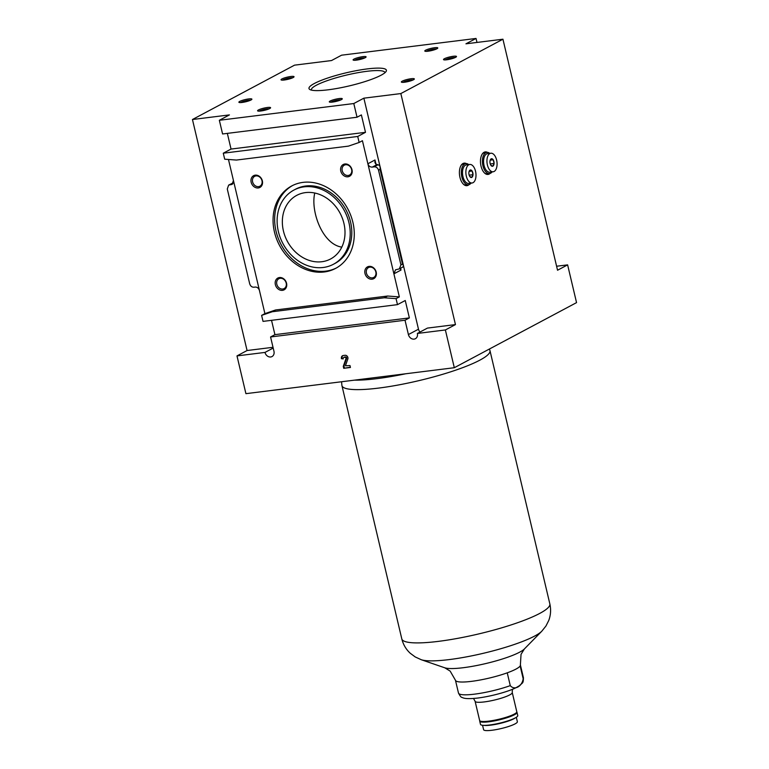 <?xml version="1.0" encoding="UTF-8"?>
<svg xmlns="http://www.w3.org/2000/svg" width="769" height="769" viewBox="0 0 769 769"><rect width="100%" height="100%" fill="white"/><g stroke="black" fill="none" stroke-linecap="round" stroke-linejoin="round"><path stroke-width="1.15" d="M523.42 677.72L520.392 664.916A33.355 5.643 166.7 0 1 520.152 665.954L523.17 678.748C522.103 686.573 514.423 690.668 510.27 685.621A33.355 5.643 166.7 0 1 474.483 694.157A33.355 5.643 166.7 0 1 458.487 693.071C460.15 696.185 461.313 697.618 461.977 697.358C463.438 698.194 466.187 699.309 477.78 698.05C493.121 696.07 510.116 690.937 516.47 687.448L519.546 685.631C522.93 682.266 523.285 683.622 523.42 677.72A33.355 5.643 166.7 0 1 523.17 678.748M556.602 266.237L567.618 264.872L557.544 270.236L502.936 39.209L465.956 43.814L476.04 38.45L476.982 42.439M476.04 38.45L341.59 55.185L331.516 60.549L294.546 65.154L192.452 119.512L229.431 114.908L219.348 120.281L353.798 103.536L363.872 98.172L400.841 93.568L455.459 324.595L427.449 328.084L417.365 333.448L445.376 329.959L454.306 367.717L576.548 302.621L567.618 264.872M356.297 60.155A6.671 1.125 166.7 0 1 353.24 60.097A6.671 1.125 166.7 0 1 359.334 57.3A6.671 1.125 166.7 0 1 366.034 57.079A6.671 1.125 166.7 0 1 356.297 60.155M260.797 111.005A6.671 1.125 166.7 0 1 257.74 110.957A6.671 1.125 166.7 0 1 263.834 108.15A6.671 1.125 166.7 0 1 270.534 107.929A6.671 1.125 166.7 0 1 260.797 111.005M428.006 51.225A6.671 1.125 166.7 0 1 424.94 51.177A6.671 1.125 166.7 0 1 431.034 48.38A6.671 1.125 166.7 0 1 437.734 48.149A6.671 1.125 166.7 0 1 428.006 51.225M332.506 102.075A6.671 1.125 166.7 0 1 329.44 102.027A6.671 1.125 166.7 0 1 335.534 99.23A6.671 1.125 166.7 0 1 342.234 98.999A6.671 1.125 166.7 0 1 332.506 102.075M446.702 59.78A6.671 1.125 166.7 0 1 443.646 59.732A6.671 1.125 166.7 0 1 449.74 56.935A6.671 1.125 166.7 0 1 456.44 56.704A6.671 1.125 166.7 0 1 446.702 59.78M284.251 80.005A6.671 1.125 166.7 0 1 281.194 79.957A6.671 1.125 166.7 0 1 287.279 77.15A6.671 1.125 166.7 0 1 293.979 76.929A6.671 1.125 166.7 0 1 284.251 80.005M404.552 82.225A6.671 1.125 166.7 0 1 401.495 82.177A6.671 1.125 166.7 0 1 407.589 79.38A6.671 1.125 166.7 0 1 414.289 79.149A6.671 1.125 166.7 0 1 404.552 82.225M242.1 102.45A6.671 1.125 166.7 0 1 239.034 102.402A6.671 1.125 166.7 0 1 245.128 99.595A6.671 1.125 166.7 0 1 251.828 99.374A6.671 1.125 166.7 0 1 242.1 102.45M328.065 89.819A39.777 6.729 166.7 0 1 309.83 89.502A39.777 6.729 166.7 0 1 346.146 72.815A39.777 6.729 166.7 0 1 386.096 71.469A39.777 6.729 166.7 0 1 328.065 89.819M400.841 93.568L502.936 39.209M273.014 347.3L247.07 350.529L236.987 355.903L245.917 393.661L454.306 367.717M247.07 350.529L192.452 119.512M490.036 173.458A11.343 6.046 -97.1 0 1 488.036 174.428A11.343 6.046 -97.1 0 1 481.029 166.152A11.343 6.046 -97.1 0 1 485.229 151.916A11.343 6.046 -97.1 0 1 487.411 152.368M468.965 184.685A11.343 6.046 -97.1 0 1 466.956 185.656A11.343 6.046 -97.1 0 1 459.958 177.379A11.343 6.046 -97.1 0 1 464.149 163.143A11.343 6.046 -97.1 0 1 466.341 163.586M445.376 329.959L455.459 324.595M353.798 103.536L357.037 117.234L222.587 133.969L219.348 120.281M236.987 355.903L264.997 352.413A5.335 4.422 -118 0 0 271.986 356.566A5.335 4.422 -118 0 0 273.966 351.298L270.573 336.966L274.918 334.65L271.534 320.317M397.477 304.639L263.036 321.384L261.614 315.377L272.284 311.733L384.327 297.786L396.064 298.641L397.477 304.639L405.253 300.506L409.368 317.914L405.023 320.231L408.406 334.563A5.335 4.422 -118 0 0 415.395 338.716A5.335 4.422 -118 0 0 417.365 333.448M228.47 159.481L264.911 313.627L261.614 315.377M357.037 117.234L361.382 114.917L365.496 132.326L357.72 136.469L359.142 142.467L348.472 146.12L236.429 160.058L224.692 159.202L223.279 153.204L231.046 149.061L227.345 133.383M378.079 164.72L374.09 166.844C376.291 166.767 377.771 167.873 378.531 170.17L380.069 169.353L380.117 166.777L379.319 165.325L375.743 164.008L374.945 162.567L374.984 159.981L367.88 163.768L362.43 140.708L359.142 142.467M396.064 298.641L399.351 296.892L367.88 163.768C368.649 166.066 370.129 167.171 372.321 167.094L374.09 166.844M419.999 332.045A5.335 4.422 62 0 1 418.48 329.199L403.523 265.92M379.992 166.354L363.872 98.172M273.197 348.049L264.997 352.413M270.573 336.966L405.023 320.231M274.918 334.65L409.368 317.914M343.926 223.404A36.028 29.866 -118 0 0 296.738 195.364A36.028 29.866 -118 0 0 287.308 241.206A36.028 29.866 -118 0 0 330.603 258.97A36.028 29.866 -118 0 0 343.926 223.404M341.792 247.137C322.173 244.157 310.407 210.725 314.771 193.038M311.397 90.098A37.796 6.392 166.7 0 1 311.358 89.954A37.796 6.392 166.7 0 1 346.675 75.035A37.796 6.392 166.7 0 1 384.923 72.565A37.796 6.392 166.7 0 1 384.952 72.709M376.195 272.091A6.671 5.527 -118 0 0 366.477 267.593A6.671 5.527 -118 0 0 369.101 278.676A6.671 5.527 -118 0 0 376.195 272.091M351.991 169.699A6.671 5.527 -118 0 0 342.272 165.2A6.671 5.527 -118 0 0 344.897 176.284A6.671 5.527 -118 0 0 351.991 169.699M286.558 283.242A6.671 5.527 -118 0 0 276.85 278.753A6.671 5.527 -118 0 0 279.464 289.836A6.671 5.527 -118 0 0 286.558 283.242M262.354 180.859A6.671 5.527 -118 0 0 252.645 176.361A6.671 5.527 -118 0 0 255.26 187.444A6.671 5.527 -118 0 0 262.354 180.859M399.351 296.892L387.614 296.027L275.581 309.974L264.911 313.627M352.884 222.289A46.707 38.719 -118 0 0 291.72 185.944A46.707 38.719 -118 0 0 279.493 245.369A46.707 38.719 -118 0 0 335.62 268.391A46.707 38.719 -118 0 0 352.884 222.289M348.963 222.779A42.035 34.845 -118 0 0 293.912 190.068A42.035 34.845 -118 0 0 282.915 243.552A42.035 34.845 -118 0 0 333.429 264.267A42.035 34.845 -118 0 0 348.963 222.779M259.461 290.576C258.711 288.269 257.346 287.097 255.366 287.058L253.77 287.222C251.78 287.193 250.415 286.02 249.675 283.713L227.288 189.001L228.643 185.108L232.084 184.387L233.44 180.504M228.643 185.108L233.392 182.743M378.531 170.17L400.928 264.882L399.322 268.9L395.506 269.823L393.901 273.841L401.005 270.054L399.995 268.544M380.117 166.777L403.485 265.641L402.918 266.987L399.322 268.9M403.485 265.641L402.456 264.065L400.928 264.882M231.046 149.061L365.496 132.326M223.279 153.204L357.72 136.469M387.614 296.027L384.327 297.786M275.581 309.974L272.284 311.733M292.518 185.54A46.707 38.719 -118 0 0 281.079 244.523A46.707 38.719 -118 0 0 336.409 267.958M333.429 264.267L335.005 263.431A42.035 34.845 -118 0 0 350.539 221.933A42.035 34.845 -118 0 0 295.498 189.222L293.912 190.068M463.601 163.259A11.343 6.046 -97.1 0 1 465.139 163.691M467.783 184.877A11.343 6.046 -97.1 0 1 466.389 185.675M484.672 152.041A11.343 6.046 -97.1 0 1 486.219 152.464M488.853 173.65A11.343 6.046 -97.1 0 1 487.469 174.448M261.979 180.686A5.585 4.633 -118 0 0 254.664 176.332A5.585 4.633 -118 0 0 253.203 183.445A5.585 4.633 -118 0 0 259.912 186.204A5.585 4.633 -118 0 0 261.979 180.686M286.183 283.079A5.585 4.633 -118 0 0 278.868 278.724A5.585 4.633 -118 0 0 277.407 285.837A5.585 4.633 -118 0 0 284.117 288.596A5.585 4.633 -118 0 0 286.183 283.079M351.616 169.526A5.585 4.633 -118 0 0 344.291 165.181A5.585 4.633 -118 0 0 342.83 172.285A5.585 4.633 -118 0 0 349.549 175.044A5.585 4.633 -118 0 0 351.616 169.526M375.82 271.918A5.585 4.633 -118 0 0 368.495 267.574A5.585 4.633 -118 0 0 367.034 274.677A5.585 4.633 -118 0 0 373.753 277.436A5.585 4.633 -118 0 0 375.82 271.918M240.514 102.585A5.585 0.942 166.7 0 1 245.417 100.816A5.585 0.942 166.7 0 1 250.588 100.201M402.975 82.36A5.585 0.942 166.7 0 1 407.878 80.591A5.585 0.942 166.7 0 1 413.049 79.976M282.665 80.139A5.585 0.942 166.7 0 1 287.568 78.371A5.585 0.942 166.7 0 1 292.739 77.756M445.126 59.915A5.585 0.942 166.7 0 1 450.028 58.146A5.585 0.942 166.7 0 1 455.2 57.531M330.92 102.21A5.585 0.942 166.7 0 1 335.822 100.451A5.585 0.942 166.7 0 1 340.994 99.826M426.42 51.36A5.585 0.942 166.7 0 1 431.322 49.591A5.585 0.942 166.7 0 1 436.494 48.976M259.22 111.14A5.585 0.942 166.7 0 1 264.123 109.371A5.585 0.942 166.7 0 1 269.294 108.756M354.72 60.28A5.585 0.942 166.7 0 1 359.623 58.521A5.585 0.942 166.7 0 1 364.794 57.906M345.435 365.804L349.991 365.554L350.443 367.467L343.724 368.303L343.272 366.39L345.954 358.71A1 0.827 -118 0 0 344.906 357.287L344.079 357.393A1.403 1.163 -118 0 0 343.224 358.883L341.455 358.71A2.999 2.49 -118 0 1 342.561 355.739A2.999 2.49 -118 0 1 343.291 355.509L345.098 355.288A2.605 2.153 -118 0 1 347.819 358.988L345.435 365.804M350.385 367.207L343.724 368.303M344.377 367.957L343.926 366.034L343.272 366.39M343.926 366.034L346.608 358.364L345.954 358.71M343.743 357.498L344.397 357.143A1.403 1.163 62 0 1 344.743 357.037L345.569 356.941A1 0.827 62 0 1 346.608 358.364M343.185 358.46L341.455 358.71M342.109 358.354A2.999 2.49 62 0 1 342.907 355.595M405.734 373.763A74.728 12.631 166.7 0 1 376.916 378.656A74.728 12.631 166.7 0 1 354.519 380.136M489.372 349.039L489.882 350.337A76.064 12.862 166.7 0 1 489.978 350.626A76.064 12.862 166.7 0 1 454.018 370.725A76.064 12.862 166.7 0 1 378.415 388.114A76.064 12.862 166.7 0 1 341.936 385.625A76.064 12.862 166.7 0 1 341.888 385.317L341.561 381.751M520.152 665.954A33.355 5.643 166.7 0 1 507.242 672.827L510.27 685.621M475.107 701.299A19.081 3.23 166.7 0 0 484.259 701.924A19.081 3.23 166.7 0 0 503.224 697.57A19.081 3.23 166.7 0 0 512.25 692.523L516.787 711.719A19.081 3.23 166.7 0 1 507.761 716.766A19.081 3.23 166.7 0 1 488.796 721.13A19.081 3.23 166.7 0 1 479.645 720.505L475.107 701.299L473.531 698.483M516.778 711.998A19.148 3.239 166.7 0 1 516.999 712.344L517.758 715.545A19.148 3.239 166.7 0 1 508.703 720.601A19.148 3.239 166.7 0 1 489.67 724.984A19.148 3.239 166.7 0 1 480.49 724.36L479.731 721.159A19.148 3.239 166.7 0 1 479.769 720.755M516.999 712.344A19.148 3.239 166.7 0 1 507.944 717.41A19.148 3.239 166.7 0 1 488.911 721.783A19.148 3.239 166.7 0 1 479.731 721.159M507.021 717.006A15.678 2.653 166.7 0 1 490.737 720.861M516.316 717.294L517.364 721.716A17.351 2.932 166.7 0 1 501.157 728.56A17.351 2.932 166.7 0 1 483.605 729.704L482.557 725.273M515.172 717.958A17.351 2.932 166.7 0 1 499.946 723.446A17.351 2.932 166.7 0 1 483.874 725.359M468.706 164.595A10.679 5.691 82.9 0 0 465.803 163.605A10.679 5.691 82.9 0 0 464.707 163.96A10.679 5.691 82.9 0 0 461.64 175.966A10.679 5.691 82.9 0 0 468.446 184.791A10.679 5.691 82.9 0 0 471.013 183.128M465.803 163.605L463.563 163.884A10.679 5.691 82.9 0 0 462.467 164.239A10.679 5.691 82.9 0 0 461.006 165.537M463.313 184.099A10.679 5.691 82.9 0 0 466.197 185.069L468.446 184.791M471.839 177.351L471.753 177.399A3.807 2.028 82.9 0 1 470.032 176.812A3.807 2.028 82.9 0 1 469.772 176.476L469.696 176.351A3.807 2.028 82.9 0 1 468.869 172.852L468.879 172.689A3.807 2.028 82.9 0 1 469.301 170.949A3.807 2.028 82.9 0 1 470.032 170.103L470.109 170.055A3.807 2.028 82.9 0 1 472.089 170.978L472.166 171.103A3.807 2.028 82.9 0 1 472.993 174.601L472.983 174.765A3.807 2.028 82.9 0 1 471.839 177.351L472.983 174.765M475.54 171.276A9.343 4.979 82.9 0 0 469.782 164.46A9.343 4.979 82.9 0 0 465.995 174.342A9.343 4.979 82.9 0 0 472.089 182.993A9.343 4.979 82.9 0 0 475.54 171.276M472.993 174.601L472.166 171.103M469.772 176.476L471.753 177.399M472.089 170.978L470.109 170.055M469.782 164.46L466.418 164.874A9.343 4.979 82.9 0 0 462.63 174.755A9.343 4.979 82.9 0 0 468.725 183.416L472.089 182.993M469.128 171.381L472.147 171.006M469.177 175.178L473.012 174.698M489.776 153.367A10.679 5.691 82.9 0 0 486.883 152.387A10.679 5.691 82.9 0 0 485.777 152.743A10.679 5.691 82.9 0 0 482.711 164.739A10.679 5.691 82.9 0 0 489.517 173.573A10.679 5.691 82.9 0 0 492.083 171.91M486.883 152.387L484.643 152.666A10.679 5.691 82.9 0 0 483.538 153.021A10.679 5.691 82.9 0 0 482.086 154.309M484.393 172.881A10.679 5.691 82.9 0 0 487.277 173.852L489.517 173.573M492.91 166.123L492.823 166.171A3.807 2.028 82.9 0 1 491.103 165.595A3.807 2.028 82.9 0 1 490.853 165.248L490.776 165.133A3.807 2.028 82.9 0 1 489.949 161.625L489.959 161.461A3.807 2.028 82.9 0 1 490.372 159.731A3.807 2.028 82.9 0 1 491.103 158.875L491.189 158.837A3.807 2.028 82.9 0 1 493.16 159.75L493.237 159.875A3.807 2.028 82.9 0 1 494.073 163.374L494.063 163.547A3.807 2.028 82.9 0 1 492.91 166.123L494.063 163.547M496.62 160.048A9.343 4.979 82.9 0 0 490.853 153.233A9.343 4.979 82.9 0 0 487.065 163.115A9.343 4.979 82.9 0 0 493.16 171.775A9.343 4.979 82.9 0 0 496.62 160.048M494.073 163.374L493.237 159.875M490.853 165.248L492.823 166.171M493.16 159.75L491.189 158.837M490.853 153.233L487.498 153.656A9.343 4.979 82.9 0 0 483.711 163.537A9.343 4.979 82.9 0 0 489.805 172.189L493.16 171.775M490.199 160.154L493.217 159.779M490.257 163.951L494.092 163.47M374.984 159.981L375.983 164.21M400.572 268.227L401.005 270.054M418.48 329.199L408.406 334.563M233.372 182.801L229.566 184.829M232.834 183.781L231.161 184.666M380.069 169.353L402.456 264.065M376.973 164.624L372.321 167.094M345.569 356.941L344.906 357.287M344.743 357.037L344.079 357.393M438.282 641.384A76.064 12.862 166.7 0 1 401.803 638.895C403.235 644.614 406.051 649.401 410.262 653.266L415.212 656.937L421.249 659.715A64.115 10.843 166.7 0 0 449.221 659.591A64.115 10.843 166.7 0 0 541.78 631.224L545.942 626.033L548.72 620.545C550.748 615.2 551.123 609.654 549.845 603.905A76.064 12.862 166.7 0 1 513.894 623.995A76.064 12.862 166.7 0 1 438.282 641.384M520.392 664.916L521.036 654.352L524.352 648.988A42.314 7.152 166.7 0 1 463.255 667.713A42.314 7.152 166.7 0 1 444.79 667.8L421.249 659.715M507.242 672.827A33.355 5.643 166.7 0 1 471.464 681.363A33.355 5.643 166.7 0 1 455.459 680.267L458.487 693.071M341.936 385.625L401.803 638.895M489.978 350.626L549.845 603.905M524.352 648.988L541.78 631.224M444.79 667.8L450.163 671.106L455.459 680.267M512.25 692.523L512.394 689.303"/></g></svg>
